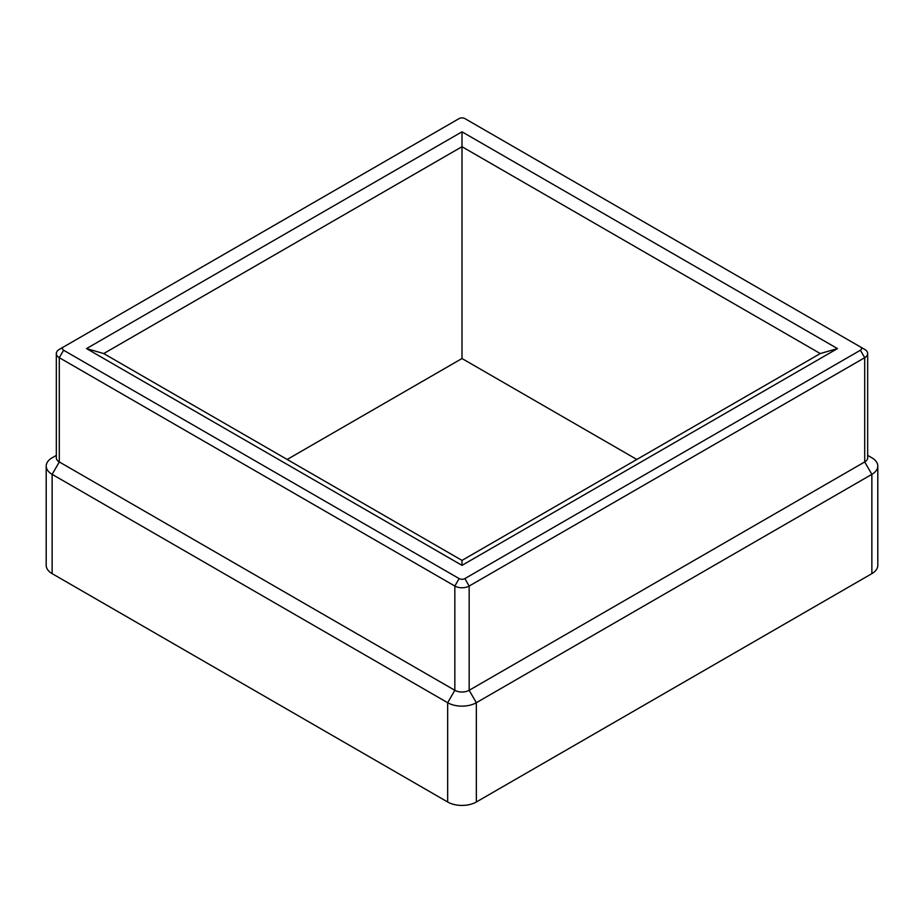 <?xml version="1.0" encoding="UTF-8"?>
<svg xmlns="http://www.w3.org/2000/svg" width="924" height="924" viewBox="0 0 924 924"><rect width="100%" height="100%" fill="white"/><g stroke="black" fill="none" stroke-linecap="round" stroke-linejoin="round"><path stroke-width="1.39" d="M462 131.809L86.533 348.591L462 565.361L837.467 348.591L462 131.809L462 146.708L103.731 353.557L462 560.394L462 565.361M860.394 350.242L464.864 578.597A4.054 2.345 180 0 1 459.136 578.597L63.606 350.242A4.054 2.345 180 0 1 63.606 346.927L459.136 118.572A4.054 2.345 180 0 1 464.864 118.572L860.394 346.927A4.054 2.345 180 0 1 860.394 350.242L864.702 357.692A10.129 5.856 0 0 0 867.671 353.557A10.129 5.856 0 0 0 864.702 349.411L860.394 346.927L864.702 349.411M63.606 346.927L59.298 349.411A10.129 5.856 0 0 0 56.329 353.557A10.129 5.856 0 0 0 59.298 357.692L454.839 586.047A10.129 5.856 0 0 0 469.161 586.047L864.702 357.692L864.702 461.942L469.161 690.297A10.129 5.856 180 0 1 454.839 690.297L454.839 586.047L459.136 578.597M86.533 348.591L103.731 353.557M837.467 348.591L820.269 353.557L462 146.708L462 358.524L287.168 459.459M462 560.394L820.269 353.557M636.832 459.459L462 358.524M63.606 350.242L59.298 357.692L59.298 461.942L454.839 690.297L447.666 702.714L52.137 474.347A20.27 11.7 180 0 1 46.2 466.077A20.27 11.7 180 0 1 52.137 457.807L56.329 455.382M867.671 455.382L871.863 457.807A20.27 11.7 180 0 1 877.8 466.077L877.8 565.361A20.27 11.7 180 0 1 871.863 573.642L476.334 801.997A20.27 11.7 180 0 1 447.666 801.997L52.137 573.642A20.27 11.7 180 0 1 46.2 565.361L46.2 466.077M464.864 578.597L469.161 586.047L469.161 690.297L476.334 702.714L871.863 474.347L864.702 461.942A10.129 5.856 180 0 0 867.671 457.807L867.671 353.557M52.137 573.642L52.137 474.347L59.298 461.942A10.129 5.856 180 0 1 56.329 457.807L56.329 353.557M476.334 801.997L476.334 702.714A20.27 11.7 180 0 1 447.666 702.714L447.666 801.997M877.8 466.077A20.27 11.7 180 0 1 871.863 474.347L871.863 573.642"/></g></svg>
